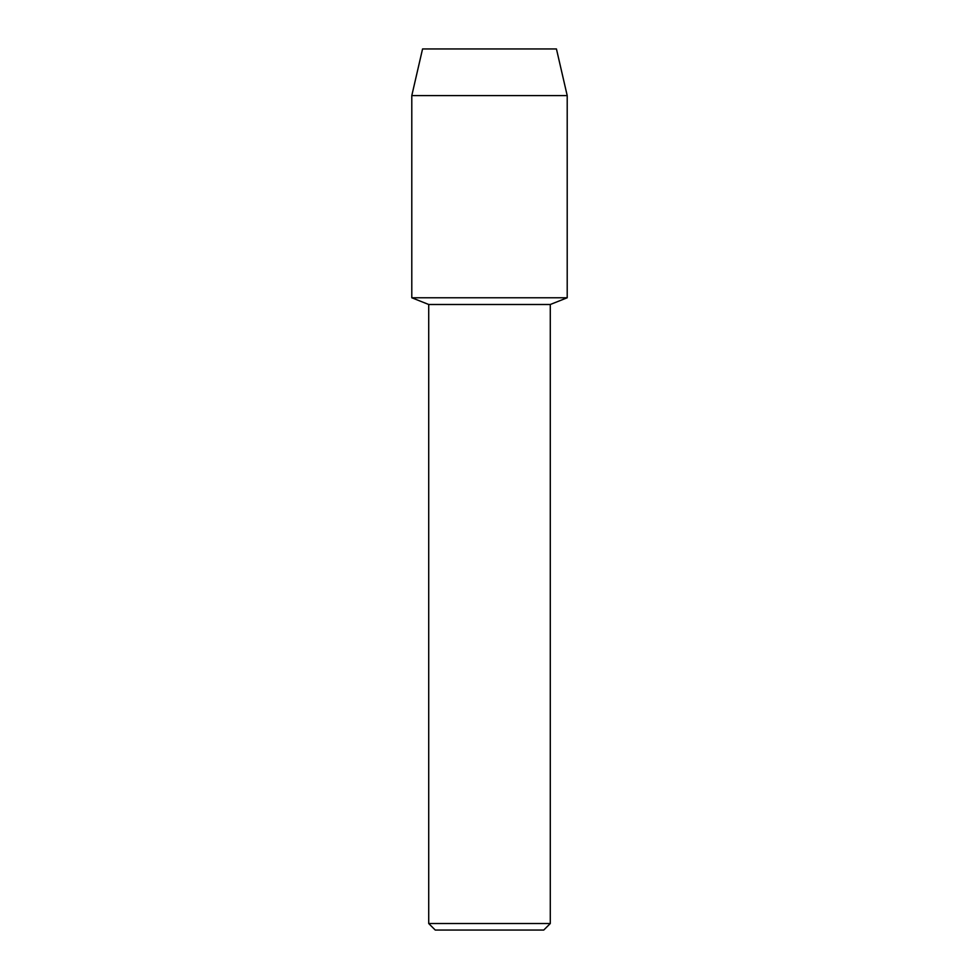 <?xml version="1.0" encoding="UTF-8"?>
<svg xmlns="http://www.w3.org/2000/svg" width="979" height="979" viewBox="0 0 979 979"><rect width="100%" height="100%" fill="white"/><g stroke="black" fill="none" stroke-linecap="round" stroke-linejoin="round"><path stroke-width="1.47" d="M556.439 48.95L422.561 48.95L556.439 48.95L567.208 95.612L567.208 297.775L489.5 297.775L567.208 297.775L550.284 304.493L550.284 923.527L428.716 923.527L435.251 930.05L543.749 930.05L550.284 923.527M428.716 923.527L428.716 304.493L550.284 304.493M422.561 48.95L411.792 95.612L411.792 297.775L489.5 297.775L411.792 297.775L428.716 304.493M411.792 95.612L567.208 95.612"/></g></svg>

